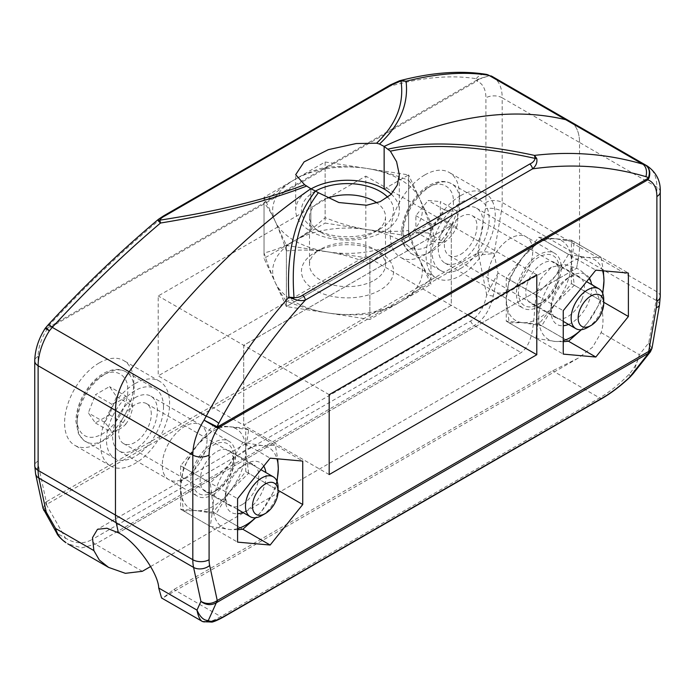 <?xml version="1.0" encoding="UTF-8"?>
<svg xmlns="http://www.w3.org/2000/svg" width="695" height="695" viewBox="0 0 695 695"><rect width="100%" height="100%" fill="white"/><g stroke="black" fill="none" stroke-linecap="round" stroke-linejoin="round"><path stroke-width="0.52" stroke-dasharray="3.48 2.61" d="M538.825 306.538A31.666 18.279 120 0 0 559.51 278.634A31.666 18.279 120 0 0 554.653 253.267A31.666 18.279 120 0 0 538.825 254.83A31.666 18.279 120 0 0 518.14 282.735A31.666 18.279 120 0 0 522.996 308.102A31.666 18.279 120 0 0 538.825 306.538M510.339 290.093A31.666 18.279 120 0 0 531.023 262.189A31.666 18.279 120 0 0 526.167 236.813A31.666 18.279 120 0 0 510.339 238.385A31.666 18.279 120 0 0 489.654 266.281A31.666 18.279 120 0 0 494.501 291.657A31.666 18.279 120 0 0 510.339 290.093A31.666 18.279 -60 0 1 494.493 291.648A31.666 18.279 -60 0 1 489.645 266.281A31.666 18.279 -60 0 1 510.33 238.376A31.666 18.279 -60 0 1 526.158 236.813A31.666 18.279 -60 0 1 531.015 262.18A31.666 18.279 -60 0 1 510.33 290.084M213.165 494.553A31.666 18.279 120 0 0 233.85 466.658A31.666 18.279 120 0 0 228.994 441.282A31.666 18.279 120 0 0 213.165 442.854A31.666 18.279 120 0 0 192.48 470.75A31.666 18.279 120 0 0 197.337 496.126A31.666 18.279 120 0 0 213.165 494.553M184.67 478.108A31.666 18.279 120 0 0 205.355 450.204A31.666 18.279 120 0 0 200.508 424.836A31.666 18.279 120 0 0 184.67 426.4A31.666 18.279 120 0 0 163.985 454.304A31.666 18.279 120 0 0 168.842 479.672A31.666 18.279 120 0 0 184.67 478.108A31.666 18.279 -60 0 1 168.833 479.672A31.666 18.279 -60 0 1 163.977 454.295A31.666 18.279 -60 0 1 184.662 426.4A31.666 18.279 -60 0 1 200.499 424.827A31.666 18.279 -60 0 1 205.346 450.204A31.666 18.279 -60 0 1 184.662 478.099M310.865 188.736L310.865 231.331A51.812 29.911 180 0 0 367.334 237.812A51.812 29.911 180 0 0 399.312 210.177L399.312 174.697M391.285 194.183A51.812 29.911 180 0 1 399.312 210.177M329.178 474.581L243.702 425.227L451.307 305.366L451.307 225.458L243.702 345.319L243.702 425.227L243.693 345.311L451.298 225.449L451.298 305.357L243.693 425.218L158.208 375.873L158.208 295.957L365.822 176.096L365.822 256.012L158.208 375.873M384.144 189.023L408.608 174.897L408.599 236.005L286.392 306.556L286.392 245.448L286.401 306.565L408.608 236.005L408.608 174.897L430.969 223.086L369.87 258.366L286.401 245.457L310.865 231.331M647.34 166.036A46.052 26.592 -60 0 1 656.879 187.12L579.534 142.466A46.052 26.592 120 0 0 569.996 121.382A46.052 26.592 -60 0 1 579.526 142.458L579.526 247.133A46.052 26.592 -60 0 1 578.753 255.725A46.052 26.592 120 0 0 579.534 247.142L579.534 142.466L502.19 97.813A46.052 26.592 120 0 0 492.651 76.728M150.641 566.512L521.137 352.6C535.385 341.992 533.039 316.208 536.271 295.175L540.84 278.834L551.439 267.228L564.149 264.3L576.581 268.279L578.761 255.734L576.581 268.279L118.419 532.813L576.581 268.279C594.025 275.837 608.195 312.993 601.123 332.618L592.54 347.231L577.997 358.255L552.673 370.809L173.863 589.508L163.064 597.813L161.553 597.978M660.25 191.82A11.511 6.646 180 0 0 656.879 187.12L656.879 291.787A46.052 26.592 -60 0 1 656.106 300.388L648.756 342.835L639.383 354.702C637.802 361.817 634.353 368.367 629.036 374.353C619.132 384.344 609.324 392.189 599.611 397.914L220.81 616.613C211.28 621.999 204.903 623.493 201.698 621.078M467.587 314.765L365.822 256.012M536.792 274.812L365.822 176.096M329.178 394.673L158.208 295.957M571.403 283.595L571.403 240.166L538.825 237.256L506.255 277.774L506.255 321.212L538.825 324.122L571.403 283.595L603.72 302.256M538.825 324.122L568.467 341.228L541.735 325.79L555.105 303.854A46.052 26.592 120 0 0 571.394 261.885A46.052 26.592 120 0 0 555.105 238.715A46.052 26.592 120 0 0 522.544 257.524A46.052 26.592 120 0 0 511.242 276.627A46.052 26.592 120 0 0 506.255 299.484A46.052 26.592 120 0 0 522.544 322.654A46.052 26.592 120 0 0 555.105 303.854L574.305 285.271L571.394 261.885L574.305 241.851L555.105 238.715L541.735 238.941L522.544 257.524L510.087 277.522L509.166 279.459L506.255 299.484L509.166 322.88L522.544 322.654L541.735 325.79M506.255 321.212L563.245 354.111M506.255 277.774L563.245 310.682M538.825 237.256L595.815 270.155M571.403 240.166L628.393 273.065M245.743 428.181L213.165 425.27L180.587 465.798L180.587 509.226L213.165 512.137L245.743 471.61L245.743 428.181L302.733 461.08M245.743 471.61L278.061 490.27M213.165 512.137L242.807 529.251L216.076 513.805L229.446 491.869L248.636 473.295L275.385 488.733L262.015 510.669A46.052 26.592 -60 0 1 255.499 517.74M180.587 509.226L237.577 542.126M180.587 465.798L237.577 498.697M213.165 425.27L270.155 458.17M650.694 351.427L648.756 342.835L651.953 348.499M601.123 332.618L639.383 354.702L633.18 373.623M629.036 374.353A5.76 1.486 -133.3 0 1 629.957 377.159M369.87 258.366L369.87 319.474L286.401 306.565M311.117 188.875A51.812 29.911 180 0 0 295.688 210.177A51.812 29.911 180 0 0 310.856 231.322L286.392 245.448L264.031 197.267L325.13 161.987L325.13 223.086L408.599 236.005L430.969 284.194L369.87 319.474M430.969 223.086L430.969 284.194M460.663 209.708A31.666 18.279 -60 0 1 476.501 208.144A31.666 18.279 -60 0 1 481.348 233.511A31.666 18.279 -60 0 1 460.663 261.416A31.666 18.279 -60 0 1 444.835 262.979A31.666 18.279 -60 0 1 439.978 237.612A31.666 18.279 -60 0 1 460.663 209.708M135.004 397.722A31.666 18.279 -60 0 1 150.841 396.159A31.666 18.279 -60 0 1 155.689 421.526A31.666 18.279 -60 0 1 135.004 449.43A31.666 18.279 -60 0 1 119.175 451.003A31.666 18.279 -60 0 1 114.319 425.627A31.666 18.279 -60 0 1 135.004 397.722M99.185 362.946A48.937 28.252 -60 0 1 123.649 360.523A48.937 28.252 -60 0 1 131.155 399.729A48.937 28.252 -60 0 1 99.185 442.854A48.937 28.252 -60 0 1 74.721 445.278A48.937 28.252 -60 0 1 67.215 406.062A48.937 28.252 -60 0 1 99.185 362.946M135.004 383.623A48.937 28.252 -60 0 1 159.476 381.199A48.937 28.252 -60 0 1 166.974 420.414A48.937 28.252 -60 0 1 135.004 463.53A48.937 28.252 -60 0 1 110.54 465.954A48.937 28.252 -60 0 1 103.042 426.747A48.937 28.252 -60 0 1 135.004 383.623M424.845 174.923A48.937 28.252 -60 0 1 449.309 172.499A48.937 28.252 -60 0 1 456.815 211.714A48.937 28.252 -60 0 1 424.845 254.83A48.937 28.252 -60 0 1 400.381 257.254A48.937 28.252 -60 0 1 392.875 218.048A48.937 28.252 -60 0 1 424.845 174.923M460.663 195.608A48.937 28.252 -60 0 1 485.136 193.184A48.937 28.252 -60 0 1 492.633 232.391A48.937 28.252 -60 0 1 460.663 275.515A48.937 28.252 -60 0 1 436.199 277.939A48.937 28.252 -60 0 1 428.702 238.724A48.937 28.252 -60 0 1 460.663 195.608M310.856 231.322L310.856 188.736M325.13 161.987L408.599 174.897L384.144 189.014M390.642 84.799A5.76 3.327 -120 0 0 389.582 86.302C422.369 77.232 451.255 74.704 476.266 78.717L477.952 79.187L476.987 79.986A5.76 3.327 -120 0 0 476.848 81.115A34.541 19.947 -60 0 1 485.909 97.813L485.909 202.48A34.541 19.947 -60 0 1 485.327 208.926L477.752 252.711A5.76 3.327 -120 0 0 478.247 255.239L478.69 255.048L486.691 294.784L498.011 273.083L493.302 295.983C490.097 309.84 483.72 319.674 474.19 325.495L95.389 544.202L81.784 547.851L67.823 543.864M478.403 79.369L490.071 75.442L477.952 79.187A5.76 0.895 -142.5 0 1 478.403 79.369L476.848 81.115L47.182 329.187A5.76 3.327 60 0 1 47.321 328.057L46.504 328.275L49.093 325.338C85.676 285.767 123.449 249.809 162.422 217.457A5.76 3.327 60 0 1 163.473 215.954M478.247 255.239L46.774 504.344A5.76 3.327 60 0 1 46.278 501.816L45.488 502.476L43.107 508.679M142.327 571.307L95.389 544.202A5.76 3.327 60 0 1 91.81 539.676C83.304 544.298 74.504 543.742 65.417 538A5.76 3.101 -56.5 0 0 65.66 542.508M493.302 295.983A5.76 1.008 -170 0 1 486.691 294.784C484.302 307.147 478.942 315.878 470.619 320.977L91.81 539.676M43.794 510.443L46.374 504.648L65.417 538L56.755 533.161M46.774 504.344L46.374 504.648A5.76 2.954 46 0 1 45.488 502.476M478.629 252.407C483.876 251.373 489.028 251.746 494.067 253.527L478.69 255.048A5.76 3.536 75.3 0 1 478.629 252.407L46.278 501.816L38.703 466.779A34.541 19.947 -60 0 1 38.121 461.011L38.121 356.335A34.541 19.947 -60 0 1 47.182 329.187L45.201 328.327L45.644 327.727L46.504 328.275A5.76 5.247 -52.6 0 0 45.94 329.048M49.093 325.338A11.511 0.556 42.7 0 1 48.511 324.487M399.582 80.768L158.391 219.351M476.266 78.717A11.511 10.173 99.2 0 1 485.979 74.304M286.392 306.556L264.031 258.366L325.13 223.086M264.031 197.267L264.031 258.366M521.58 278.148A28.782 16.619 -60 0 1 544.454 254.848A28.782 16.619 -60 0 1 559.18 268.93A28.782 16.619 -60 0 1 556.07 283.221A28.782 16.619 -60 0 1 538.825 304.184A28.782 16.619 -60 0 1 521.015 302.342A28.782 16.619 -60 0 1 521.58 278.148M556.625 284.881A23.604 13.631 120 0 0 559.18 273.161A23.604 13.631 120 0 0 554.289 262.363A23.604 13.631 120 0 0 528.348 280.719A23.604 13.631 120 0 0 530.685 303.246A23.604 13.631 120 0 0 542.491 302.073A23.604 13.631 120 0 0 556.625 284.881M581.863 299.449A23.604 13.631 120 0 0 579.526 276.931A23.604 13.631 120 0 0 567.728 278.096A23.604 13.631 120 0 0 553.594 295.288A23.604 13.631 120 0 0 551.039 307.008A23.604 13.631 120 0 0 555.93 317.815A23.604 13.631 120 0 0 581.863 299.449M568.51 324.417A28.782 16.619 120 0 0 588.63 302.021A28.782 16.619 120 0 0 591.541 284.533M589.403 278.139A28.782 16.619 120 0 0 571.394 275.985A28.782 16.619 120 0 0 554.15 296.947A28.782 16.619 120 0 0 551.039 311.238A28.782 16.619 120 0 0 563.245 325.729M602.765 293.568L600.132 302.646L587.675 322.654A46.052 26.592 120 0 0 598.977 303.541A46.052 26.592 120 0 0 602.461 292.83M574.305 285.271L601.053 300.718M581.159 329.725A46.052 26.592 120 0 0 587.675 322.654L581.42 329.691M563.245 341.714L555.105 341.454L535.914 338.317L509.166 322.88M535.914 338.317L538.825 318.293L535.914 294.897L509.166 279.459M535.914 294.897L555.105 276.323L568.484 254.387L541.735 238.941M568.484 254.387L587.675 257.524L601.053 257.298L574.305 241.851M601.053 257.298L603.364 270.833M602.608 270.763A46.052 26.592 120 0 0 587.675 257.524A46.052 26.592 120 0 0 555.105 276.323A46.052 26.592 120 0 0 538.825 318.293A46.052 26.592 120 0 0 555.105 341.454A46.052 26.592 120 0 0 563.245 340.602M263.744 466.154A28.782 16.619 120 0 0 245.735 463.999A28.782 16.619 120 0 0 244.988 464.451A28.782 16.619 120 0 0 225.38 499.253A28.782 16.619 120 0 0 237.577 513.744M242.85 512.432A28.782 16.619 120 0 0 246.482 510.564A28.782 16.619 120 0 0 265.881 472.548M242.677 504.292A23.604 13.631 -60 0 1 230.262 505.83A23.604 13.631 -60 0 1 225.38 495.022A23.604 13.631 -60 0 1 241.452 466.484A23.604 13.631 -60 0 1 242.069 466.119A23.604 13.631 -60 0 1 253.866 464.946A23.604 13.631 -60 0 1 257.602 483.468A23.604 13.631 -60 0 1 242.677 504.292M237.577 528.617A46.052 26.592 -60 0 1 229.446 529.468A46.052 26.592 -60 0 1 213.165 506.307A46.052 26.592 -60 0 1 229.446 464.338A46.052 26.592 -60 0 1 244.536 450.621A46.052 26.592 -60 0 1 262.015 445.538A46.052 26.592 -60 0 1 276.949 458.778M237.577 529.729L229.446 529.468L210.255 526.341L213.165 506.307L210.255 482.921L229.446 464.338L242.824 442.402L262.015 445.538L275.385 445.313L277.696 458.848M217.439 489.723A23.604 13.631 -60 0 1 216.831 490.088A23.604 13.631 -60 0 1 205.025 491.261A23.604 13.631 -60 0 1 201.298 472.739A23.604 13.631 -60 0 1 216.215 451.915A23.604 13.631 -60 0 1 228.629 450.377A23.604 13.631 -60 0 1 233.52 461.185A23.604 13.631 -60 0 1 217.439 489.723M213.912 491.756A28.782 16.619 -60 0 1 213.165 492.208A28.782 16.619 -60 0 1 192.81 480.888A28.782 16.619 -60 0 1 212.418 445.651A28.782 16.619 -60 0 1 233.52 456.954A28.782 16.619 -60 0 1 213.912 491.756M248.636 473.295L245.735 449.9A46.052 26.592 -60 0 1 229.446 491.869A46.052 26.592 -60 0 1 214.364 505.595A46.052 26.592 -60 0 1 196.885 510.669L216.076 513.805M276.801 480.844A46.052 26.592 -60 0 1 262.015 510.669L255.76 517.714M277.105 481.583L275.385 488.733M248.636 429.866L229.446 426.739A46.052 26.592 -60 0 1 245.735 449.9L248.636 429.866L275.385 445.313M216.076 426.965L196.885 445.538A46.052 26.592 -60 0 1 229.446 426.739L216.076 426.965L242.824 442.402M183.506 467.474L180.596 487.508A46.052 26.592 -60 0 1 196.885 445.538L183.506 467.474L210.255 482.921M183.506 510.895L196.885 510.669A46.052 26.592 -60 0 1 180.596 487.508L183.506 510.895L210.255 526.341M587.431 327.554A23.031 13.292 120 0 0 603.72 299.345M460.663 254.361A23.031 13.292 120 0 0 475.71 234.067A23.031 13.292 120 0 0 472.183 215.615A23.031 13.292 120 0 0 460.663 216.762A23.031 13.292 120 0 0 445.625 237.047A23.031 13.292 120 0 0 449.152 255.499A23.031 13.292 120 0 0 460.663 254.361M460.663 268.461A40.301 23.265 120 0 0 486.995 232.955A40.301 23.265 120 0 0 480.818 200.664A40.301 23.265 120 0 0 460.663 202.653A40.301 23.265 120 0 0 434.34 238.168A40.301 23.265 120 0 0 440.517 270.459A40.301 23.265 120 0 0 460.663 268.461M415.888 231.948L432.168 241.356C433.602 236.769 433.602 231.339 432.168 225.067C437.659 220.845 441.733 215.78 444.383 209.873C449.874 211.063 453.939 211.428 456.598 210.967L440.317 201.567L440.317 217.848L428.103 233.042L415.888 231.948L415.888 215.667L428.103 200.473L440.317 201.567M432.168 241.356C437.659 242.538 441.733 242.903 444.383 242.442C449.874 238.22 453.939 233.155 456.598 227.248L440.317 217.848M428.103 233.042L444.383 242.442M456.598 227.248C458.031 222.669 458.031 217.24 456.598 210.967M415.888 215.667L432.168 225.067M444.383 209.873L428.103 200.473M151.293 414.177A23.031 13.292 120 0 0 146.523 403.639A23.031 13.292 120 0 0 128.775 409.807A23.031 13.292 120 0 0 118.723 432.976A23.031 13.292 120 0 0 123.493 443.523A23.031 13.292 120 0 0 141.241 437.355A23.031 13.292 120 0 0 151.293 414.177M163.499 407.131A40.301 23.265 120 0 0 155.159 388.679A40.301 23.265 120 0 0 124.101 399.477A40.301 23.265 120 0 0 106.509 440.031A40.301 23.265 120 0 0 114.857 458.483A40.301 23.265 120 0 0 145.915 447.684A40.301 23.265 120 0 0 163.499 407.131M109.489 414.811L125.778 424.211C122.52 427.738 117.82 430.457 111.669 432.351C110.757 429.84 108.411 426.504 104.624 422.317C108.394 417.104 110.748 411.049 111.669 404.151L95.389 394.743L109.489 386.602L116.543 396.637L109.489 414.811L95.389 422.951L88.335 412.917L95.389 394.743M125.778 424.211C129.548 418.998 131.902 412.943 132.823 406.036C131.911 403.534 129.565 400.19 125.778 396.002L109.489 386.602M261.772 515.568A23.031 13.292 120 0 0 278.061 487.369M116.543 396.637L132.823 406.036M125.778 396.002C122.52 399.538 117.82 402.249 111.669 404.151M95.389 422.951L111.669 432.351M104.624 422.317L88.335 412.917M374.37 280.215A37.999 21.936 0 0 0 385.499 264.699A37.999 21.936 0 0 0 374.37 249.192L374.37 249.192A37.999 21.936 0 0 0 320.63 249.192L314.931 252.485A46.052 26.592 180 0 1 380.069 252.485A46.052 26.592 180 0 1 380.069 290.084A46.052 26.592 180 0 1 314.931 290.084A46.052 26.592 180 0 1 314.931 252.485L320.63 249.192A37.999 21.936 0 0 0 309.501 264.699A37.999 21.936 0 0 0 320.63 280.215A37.999 21.936 0 0 0 374.37 280.215M275.211 282.465A74.843 43.212 0 0 0 294.584 301.839A74.843 43.212 0 0 0 328.127 313.019A74.843 43.212 0 0 0 400.416 301.839A74.843 43.212 0 0 0 419.789 260.104A74.843 43.212 0 0 0 366.873 229.55A74.843 43.212 0 0 0 294.584 240.731A74.843 43.212 0 0 0 275.211 282.465C279.016 290.519 282.743 296.73 286.392 301.109C300.005 306.695 313.914 310.665 328.127 313.019C342.348 315.061 356.257 315.4 369.87 314.018C379.826 311.751 390.017 307.685 400.416 301.839C410.823 295.67 421.014 287.973 430.969 278.738C427.329 274.369 423.603 268.148 419.789 260.104C415.984 251.738 412.257 241.886 408.608 230.549C394.995 231.921 381.086 231.591 366.873 229.55C352.652 227.195 338.743 223.217 325.13 217.631C315.174 226.865 304.983 234.562 294.584 240.731C284.177 246.586 273.986 250.643 264.031 252.911C267.671 264.248 271.397 274.099 275.211 282.465M327.58 198.075A37.999 21.936 0 0 0 320.63 201.246A37.999 21.936 0 0 0 309.501 216.753A37.999 21.936 0 0 0 320.63 232.269L320.63 232.269A37.999 21.936 0 0 0 374.37 232.269L380.069 228.976A46.052 26.592 -0 0 0 387.758 197.258M315.478 191.064A46.052 26.592 -0 0 0 314.931 191.377A46.052 26.592 -0 0 0 314.931 228.976A46.052 26.592 -0 0 0 380.069 228.976L374.37 232.269A37.999 21.936 0 0 0 385.499 216.753A37.999 21.936 0 0 0 376.951 202.897M408.608 180.352C412.257 184.731 415.984 190.943 419.789 198.996A74.843 43.212 0 0 0 400.416 179.623A74.843 43.212 0 0 0 366.873 168.442C381.086 170.796 394.995 174.766 408.608 180.352L408.608 230.549M264.031 252.911L264.031 202.723C273.986 193.488 284.177 185.791 294.584 179.623C304.983 173.767 315.174 169.71 325.13 167.443L325.13 217.631M325.13 167.443C338.743 166.062 352.652 166.4 366.873 168.442A74.843 43.212 0 0 0 294.584 179.623A74.843 43.212 0 0 0 275.211 221.358C271.397 213.304 267.671 207.093 264.031 202.723M430.969 228.551C421.014 230.818 410.823 234.875 400.416 240.731A74.843 43.212 0 0 0 419.789 198.996C423.603 207.353 427.329 217.205 430.969 228.551L430.969 278.738M369.87 263.831C356.257 258.236 342.348 254.266 328.127 251.911A74.843 43.212 0 0 0 400.416 240.731C390.017 246.89 379.826 254.596 369.87 263.831L369.87 314.018M286.392 250.912C282.743 239.575 279.016 229.724 275.211 221.358A74.843 43.212 0 0 0 328.127 251.911C313.914 249.87 300.005 249.54 286.392 250.912L286.392 301.109M659.503 304.897A11.511 5.047 -170.2 0 0 656.106 300.388L501.416 211.08A46.052 26.592 120 0 0 502.19 202.48L502.19 97.813A11.511 6.646 180 0 0 485.909 97.813M660.25 296.487A11.511 6.646 180 0 0 656.879 291.787L579.534 247.142M223.686 616.899A5.76 3.327 60 0 1 220.81 616.613L173.863 589.508M602.495 398.192A5.76 3.327 -120 0 1 599.611 397.914L552.673 370.809M536.271 295.175L498.011 273.083L494.067 253.527L501.416 211.08A11.511 5.047 -170.2 0 0 485.327 208.926M470.619 320.977A5.76 3.327 -120 0 0 474.19 325.495L521.137 352.6M476.987 79.986L47.321 328.057M579.526 247.133L502.19 202.48A11.511 6.646 180 0 0 485.909 202.48M38.703 466.779A11.511 7.932 -12.2 0 0 35.593 473.921M38.121 461.011A11.511 6.646 0 0 0 34.75 465.711M38.121 356.335A11.511 6.646 0 0 0 34.75 361.035M431.36 185.739A40.301 23.265 120 0 0 405.029 221.245A40.301 23.265 120 0 0 411.205 253.536A40.301 23.265 120 0 0 431.36 251.547A40.301 23.265 120 0 0 457.684 216.032A40.301 23.265 120 0 0 451.507 183.741A40.301 23.265 120 0 0 431.36 185.739M428.103 187.615C420.718 190.708 403.204 209.56 402.865 231.331C403.204 252.702 420.718 251.338 428.103 245.9C440.587 239.992 454.469 215.954 453.34 202.184C454.469 187.12 440.587 179.102 428.103 187.615M77.206 423.107A40.301 23.265 120 0 0 85.546 441.56A40.301 23.265 120 0 0 116.604 430.761A40.301 23.265 120 0 0 134.196 390.208A40.301 23.265 120 0 0 125.847 371.756A40.301 23.265 120 0 0 94.789 382.554A40.301 23.265 120 0 0 77.206 423.107M77.206 419.346C76.189 428.459 83.756 444.305 102.443 433.923C121.121 422.734 128.697 398.148 127.68 390.208C128.81 375.135 114.927 367.125 102.443 375.63C89.95 381.538 76.076 405.585 77.206 419.346M476.501 208.144L554.653 253.267M150.841 396.159L228.994 441.282M577.997 358.255L163.064 597.813M119.175 451.003L197.337 496.126M444.835 262.979L522.996 308.102M159.476 381.199L123.649 360.523M485.136 193.184L449.309 172.499M295.688 210.177L295.688 174.697M551.439 267.228L97.5 529.303M436.199 277.939L400.381 257.254M110.54 465.954L74.721 445.278M67.806 543.855L67.363 543.594M45.201 328.327L45.644 327.727M559.18 273.161L559.18 268.93M579.526 276.931L554.289 262.363M567.728 278.096L571.394 275.985M542.491 302.073L538.825 304.184M555.93 317.815L530.685 303.246M551.039 307.008L551.039 311.238M225.38 495.022L225.38 499.253M205.025 491.261L230.262 505.83M216.831 490.088L213.165 492.208M242.069 466.119L245.735 463.999M228.629 450.377L253.866 464.946M233.52 461.185L233.52 456.954M440.517 270.459L411.205 253.536L404.125 245.752C395.203 229.437 409.598 196.016 429.058 185.504C437.546 180.787 445.035 180.196 451.507 183.741L480.818 200.664M472.183 215.615L586.571 281.657M449.152 255.499L563.245 321.368M114.857 458.483L83.6 440.239L78.465 433.776L75.851 421.231C76.467 406.288 82.557 392.779 94.129 380.686C99.889 375.031 105.909 371.478 112.182 370.009C117.229 368.906 121.79 369.488 125.847 371.756L155.159 388.679M146.523 403.639L260.912 469.681M123.493 443.523L237.577 509.392M374.37 249.192L380.069 252.485M309.501 216.753L309.501 264.699M385.499 216.753L385.499 264.699M320.63 232.269L314.931 228.976"/><path stroke-width="1.04" d="M388.253 149.077C426.947 140.625 475.693 142.736 534.49 155.393C571.724 151.032 607.804 153.951 642.736 164.142A11.511 8.149 106.4 0 1 645.907 176.652C609.324 165.957 571.551 163.36 532.578 168.868A5.76 3.327 -120 0 0 529.842 163.994C532.735 162.726 534.498 160.858 535.141 158.408C476.813 145.516 428.554 143.101 390.373 151.162L384.144 146.428L384.144 189.023A51.812 29.911 180 0 1 391.285 194.183M390.373 151.162L396.593 161.726L399.312 174.697L397.314 185.087L390.894 194.565L380.208 201.628L366.656 205.234L338.839 202.523L318.406 192.715C298.754 218.039 290.632 253.006 294.02 297.616C297.425 297.729 300.31 296.913 302.673 295.149A5.76 3.327 60 0 1 305.418 300.023C272.631 335.937 243.745 377.029 218.734 423.281L217.049 426.739L218.013 426.608A5.76 3.327 60 0 1 218.152 427.894L216.597 427.573A5.76 3.961 -55.8 0 0 217.049 426.739L204.043 420.154L206.163 416.192C230.245 371.938 257.828 332.262 288.929 297.165C286.27 252.094 295.132 216.736 315.504 191.073L318.406 192.715M218.734 423.281A11.511 2.571 28.4 0 0 206.163 416.192L129.218 371.773A46.052 26.592 120 0 0 115.474 410.389L115.466 515.064L115.474 410.389A46.052 26.592 -60 0 1 129.209 371.764A534.125 308.38 120 0 1 310.865 188.736L315.504 191.073A46.052 26.592 -0 0 1 387.758 197.258M645.907 176.652L649.061 177.894L647.818 179.831A5.76 3.327 -120 0 0 647.679 178.537L648.496 177.642C650.207 171.96 649.252 167.808 645.646 165.193L642.736 164.142L488.837 75.286A11.511 10.173 99.2 0 0 485.979 74.304L488.837 75.286C464.755 71.368 437.172 73.357 406.071 81.254C408.73 104.076 399.868 124.996 379.496 144.021L384.135 146.419A534.125 308.38 -60 0 1 565.782 119.705A46.052 26.592 -60 0 1 569.987 121.382A46.052 26.592 120 0 0 565.791 119.714A534.125 308.38 120 0 0 384.144 146.428M201.698 621.078A5.76 5.595 -47.3 0 0 208.309 620.496C203.939 620.626 200.169 617.169 196.989 610.114L158.729 588.031L161.553 597.978L201.698 621.078C199.604 619.367 198.032 615.718 196.989 610.114L200.933 601.392L193.584 567.415L116.247 522.77L118.419 532.813L116.239 522.762A46.052 26.592 -60 0 1 115.466 515.064A46.052 26.592 120 0 0 116.247 522.77L38.894 478.108L46.244 512.076L55.617 528.495C57.199 534.403 60.647 539.138 65.964 542.708L65.817 542.621A5.76 3.101 -56.5 0 0 65.964 542.708M158.729 588.031C158.338 572.706 135.056 540.823 118.419 532.813L106.987 528.243L97.5 529.303L92.478 537.695L93.877 550.588L99.342 560.057L108.594 567.398L125.343 573.323L142.327 571.307L150.641 566.512M302.733 461.08L270.155 458.17L237.577 498.697L237.577 542.126L270.155 545.036L302.733 504.518L302.733 461.08M628.393 316.494L628.393 273.065L595.815 270.155L563.245 310.682L563.245 354.111L595.815 357.022L628.393 316.494L603.72 302.256M329.178 394.673L536.792 274.812L536.792 354.719L329.178 474.581L329.178 394.673M648.226 353.373A5.76 3.327 -120 0 0 648.722 351.418L649.512 351.062A5.76 4.222 65.2 0 1 648.626 353.164L216.31 602.765A5.76 2.267 -123.8 0 0 216.371 601.132L217.248 600.523A5.76 3.327 60 0 1 216.753 602.487M603.191 397.523C611.696 392.519 620.496 385.777 629.583 377.281L648.626 353.164L650.459 351.748L633.18 373.623L629.583 377.281A5.76 1.486 -133.3 0 0 629.957 377.159L629.957 377.159C620.913 385.682 611.765 392.692 602.495 398.192L602.495 398.192A5.76 3.327 -120 0 0 603.191 397.523L224.381 616.222A5.76 3.327 60 0 1 223.686 616.899L602.495 398.192M216.371 601.132C211.124 604.155 205.972 604.242 200.933 601.392C205.937 605.154 211.072 605.614 216.31 602.765L208.309 620.496C210.698 622.372 216.058 620.948 224.381 616.222M536.792 354.719L467.587 314.765M581.42 329.691L568.484 341.228L595.815 357.022M278.061 490.27L302.733 504.518M255.76 517.714L242.824 529.251L270.155 545.036M536.731 158.529L534.49 155.393L535.141 158.408A5.76 3.588 -16.5 0 1 536.731 158.529C537.47 162.448 536.088 165.897 532.578 168.868L305.418 300.023C301.978 301.065 298.007 300.7 293.507 298.946L294.02 297.616L288.929 297.165L293.507 298.946M656.879 301.196L656.879 196.52A34.541 19.947 120 0 0 647.818 179.831L218.152 427.894A34.541 19.947 120 0 0 209.091 455.043L209.091 559.718A34.541 19.947 120 0 0 209.673 565.495L217.248 600.523L648.722 351.418L656.297 307.642A34.541 19.947 120 0 0 656.879 301.196A11.511 6.646 180 0 0 660.25 296.487L660.25 191.82C660.702 181.126 656.393 172.534 647.34 166.036A46.052 26.592 -60 0 0 645.646 165.193C649.512 167.921 650.65 172.151 649.061 177.894M660.25 296.487L659.503 304.897L651.988 348.325L649.512 351.062M209.673 565.495A11.511 7.932 -12.2 0 1 193.584 567.415A46.052 26.592 -60 0 1 192.81 559.718L192.81 455.043A46.052 26.592 -60 0 1 204.043 420.154L216.597 427.573M304.627 184.757L295.688 174.697L304.106 161.874L328.344 149.642L356.161 143.544L376.594 143.205C396.246 124.448 404.368 103.694 400.98 80.95L392.328 84.599A5.76 3.327 -120 0 0 390.642 84.799L163.473 215.954A5.76 3.327 60 0 1 165.158 215.754C162.265 217.214 160.502 218.682 159.859 220.159C218.187 211.184 266.446 199.387 304.627 184.757L310.856 188.727A534.125 308.38 -60 0 0 129.209 371.764L52.264 327.345L49.354 330.846A46.052 26.592 120 0 0 38.121 365.735L38.121 470.411A46.052 26.592 120 0 0 38.894 478.108A11.511 7.932 -12.2 0 1 35.593 473.921L34.75 465.711A11.511 6.646 0 0 0 38.121 470.411L192.81 559.718A11.511 6.646 0 0 0 209.091 559.718M379.496 144.021L376.594 143.205M384.135 146.419L384.135 189.023A51.812 29.911 180 0 0 311.117 188.875M647.34 166.036L569.996 121.382A46.052 26.592 -60 0 1 569.996 121.382L492.651 76.728A46.052 26.592 120 0 0 490.957 75.885L492.651 76.728M108.585 567.398L67.806 543.855M390.642 84.799L399.582 80.768L401.493 80.446L406.071 81.254L400.98 80.95A5.76 1.885 -94.7 0 1 401.493 80.446M306.747 186.017C268.053 201.098 219.307 213.435 160.51 223.026C123.276 254.579 87.196 289.346 52.264 327.345A11.511 0.556 42.7 0 0 48.511 324.487L45.201 328.327C38.434 339.004 34.959 349.906 34.75 361.035A11.511 6.646 0 0 0 38.121 365.735L192.81 455.043A11.511 6.646 0 0 0 209.091 455.043M65.66 542.508A5.76 3.101 -56.5 0 0 65.817 542.621C60.691 538.712 57.668 535.558 56.755 533.161L55.617 528.495L93.877 550.588M43.794 510.443L46.244 512.076L43.073 508.497L35.593 473.921M56.747 533.152L43.073 508.497M45.94 329.048C44.35 327.701 45.488 328.301 49.354 330.846L46.504 328.275M163.473 215.954L158.391 219.342L158.269 220.871L160.51 223.026L159.859 220.159A5.76 5.265 146.6 0 0 158.269 220.871M591.541 284.533A28.782 16.619 120 0 0 589.403 278.139M602.461 292.83A46.052 26.592 120 0 0 603.955 280.684L602.765 293.568M568.484 341.228L563.245 341.714M603.364 270.833L603.955 280.684A46.052 26.592 120 0 0 602.608 270.763M563.245 325.729A28.782 16.619 120 0 0 568.51 324.417M563.245 340.602A46.052 26.592 120 0 0 581.159 329.725M237.577 513.744A28.782 16.619 120 0 0 242.85 512.432M265.881 472.548A28.782 16.619 120 0 0 263.744 466.154M276.949 458.778A46.052 26.592 -60 0 1 278.295 468.708A46.052 26.592 -60 0 1 276.801 480.844M255.499 517.74A46.052 26.592 -60 0 1 237.577 528.617M277.696 458.848L278.295 468.708L277.105 481.583M242.824 529.251L237.577 529.729M587.431 327.554L590.932 325.529A18.087 10.442 -60 0 1 578.144 318.154A18.087 10.442 -60 0 1 590.932 296.001A18.087 10.442 -60 0 1 603.72 303.385A18.087 10.442 -60 0 1 590.932 325.529L587.431 327.554A23.031 13.292 120 0 1 575.92 328.692A23.031 13.292 120 0 1 572.393 310.239A23.031 13.292 120 0 1 587.431 289.945A23.031 13.292 120 0 1 598.951 288.807A23.031 13.292 120 0 1 603.72 299.345L603.72 303.385M252.485 506.168A18.087 10.442 -60 0 1 265.273 484.024A18.087 10.442 -60 0 1 278.061 491.408L278.061 487.369A23.031 13.292 120 0 0 273.291 476.822A23.031 13.292 120 0 0 255.543 482.999A23.031 13.292 120 0 0 245.491 506.168A23.031 13.292 120 0 0 250.261 516.715A23.031 13.292 120 0 0 261.772 515.568L265.273 513.553A18.087 10.442 -60 0 1 252.485 506.168M278.061 491.408A18.087 10.442 -60 0 1 265.273 513.553M376.951 202.897A37.999 21.936 0 0 0 374.37 201.246A37.999 21.936 0 0 0 327.58 198.075M529.842 163.994L302.673 295.149M647.679 178.537L218.013 426.608M660.25 191.82A11.511 6.646 180 0 1 656.879 196.52M659.503 304.897A11.511 5.047 -170.2 0 1 656.297 307.642M392.328 84.599L165.158 215.754M651.988 348.308L650.442 351.757M633.145 373.675L629.957 377.159M202.315 621.512L212.001 622.103C212.21 622.025 215.311 621.556 223.686 616.899M34.75 465.711L34.75 361.035M158.391 219.351C120.452 251.225 83.826 286.27 48.511 324.487M485.979 74.304C460.429 70.264 431.63 72.419 399.582 80.768M586.571 281.657L598.951 288.807M563.245 321.368L575.92 328.692M260.912 469.681L273.291 476.822M237.577 509.392L250.261 516.715"/></g></svg>
